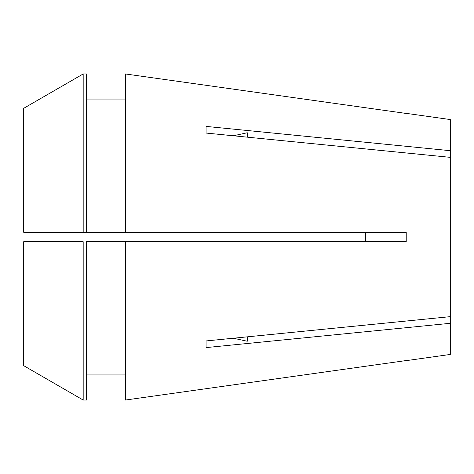 <?xml version="1.0" encoding="UTF-8"?>
<svg xmlns="http://www.w3.org/2000/svg" width="474" height="474" viewBox="0 0 474 474"><rect width="100%" height="100%" fill="white"/><g stroke="black" fill="none" stroke-linecap="round" stroke-linejoin="round"><path stroke-width="0.71" d="M247.274 336.842L247.274 341.244L247.274 336.842M365.543 232.296L365.543 241.704L406.224 241.704L125.332 241.704L125.332 400.05L406.224 360.548L125.332 400.05M406.283 113.369L450.3 119.555L450.3 150.696L206.06 126.404L206.06 133.058L450.3 157.35L450.3 316.65L206.06 340.942L206.06 347.596L450.3 323.304L450.3 354.445L406.283 360.631M125.332 73.95L406.224 113.452L125.332 73.95L125.332 232.296L406.224 232.296L406.224 241.704M440.121 324.317L450.3 323.304L450.3 316.65M450.3 150.696L450.3 157.35M86.434 241.704L125.332 241.704L86.434 241.704L86.434 400.044L83.181 400.044L23.7 365.685L83.181 400.044L83.181 241.704L23.7 241.704L23.7 365.685M86.434 99.06L125.332 99.06M125.332 232.296L23.7 232.296L23.7 108.315L83.181 73.956L86.434 73.956L86.434 232.296M23.7 108.315L83.181 73.956L83.181 232.296M86.434 374.94L125.332 374.94M247.274 341.244L233.321 338.229M247.274 137.158L247.274 132.756L247.274 137.158M233.321 135.771L247.274 132.756"/></g></svg>
